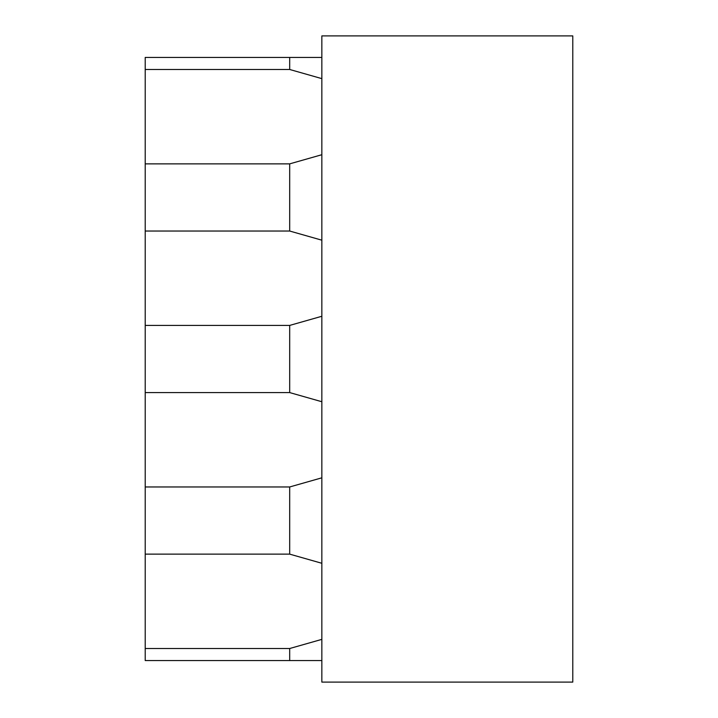 <?xml version="1.0" encoding="UTF-8"?>
<svg xmlns="http://www.w3.org/2000/svg" width="718" height="718" viewBox="0 0 718 718"><rect width="100%" height="100%" fill="white"/><g stroke="black" fill="none" stroke-linecap="round" stroke-linejoin="round"><path stroke-width="1.08" d="M321.844 240.18L289.686 231.034L289.686 163.866L321.844 154.72M289.686 163.866L145.215 163.866L145.215 231.034L289.686 231.034M289.686 325.416L289.686 392.584L145.215 392.584L145.215 325.416L289.686 325.416L321.844 316.27M321.844 401.73L289.686 392.584M572.784 682.1L572.784 35.9L321.844 35.9L321.844 682.1L572.784 682.1M321.844 78.63L289.686 69.484L289.686 57.44L321.844 57.44M289.686 69.484L145.215 69.484L145.215 57.44L289.686 57.44M145.215 163.866L145.215 69.484M145.215 325.416L145.215 231.034M321.844 639.37L289.686 648.516L145.215 648.516L145.215 392.584M145.215 486.966L289.686 486.966L321.844 477.82M145.215 554.134L289.686 554.134L321.844 563.28M145.215 648.516L145.215 660.56L321.844 660.56M289.686 486.966L289.686 554.134M289.686 648.516L289.686 660.56"/></g></svg>
